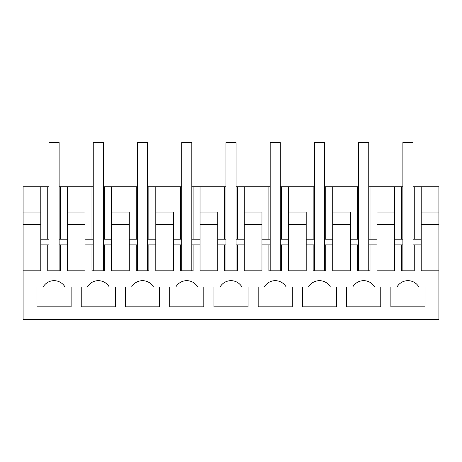 <?xml version="1.0" encoding="UTF-8"?>
<svg xmlns="http://www.w3.org/2000/svg" width="462" height="462" viewBox="0 0 462 462"><rect width="100%" height="100%" fill="white"/><g stroke="black" fill="none" stroke-linecap="round" stroke-linejoin="round"><path stroke-width="0.69" d="M31.947 212.041L31.947 186.763L40.795 186.763L40.795 239.212L40.795 212.041L23.1 212.041L23.1 319.467L438.9 319.467L438.9 212.041L430.053 212.041L430.053 186.763L438.9 186.763L438.9 212.041M59.119 186.763L85.025 186.763L85.025 239.212L93.243 239.212M93.243 186.763L85.025 186.763L85.025 244.9L91.978 244.9L91.978 270.813L104.62 270.813L104.62 244.9L111.567 244.9L111.567 270.813L129.262 270.813L129.262 244.9L136.215 244.9L136.215 270.813L148.851 270.813L148.851 244.9L155.804 244.9L155.804 270.813L173.498 270.813L173.498 244.9L180.446 244.9L180.446 270.813L193.087 270.813L193.087 244.9L200.034 244.9L200.034 270.813L217.729 270.813L217.729 244.9L224.682 244.9L224.682 270.813L237.318 270.813L237.318 244.9L244.271 244.9L244.271 270.813L261.966 270.813L261.966 244.9L268.913 244.9L268.913 270.813L281.554 270.813L281.554 244.9L288.502 244.9L288.502 270.813L306.196 270.813L306.196 244.9L313.149 244.9L313.149 270.813L325.785 270.813L325.785 244.9L332.738 244.9L332.738 270.813L350.433 270.813L350.433 244.9L357.38 244.9L357.38 270.813L370.022 270.813L370.022 244.9L376.975 244.9L376.975 270.813L394.663 270.813L394.663 244.9L401.617 244.9L401.617 270.813L414.258 270.813L414.258 244.9L421.205 244.9L421.205 239.212L421.205 270.813L438.9 270.813M103.355 186.763L104.62 186.763L104.62 239.212M137.474 186.763L104.62 186.763M147.586 186.763L148.851 186.763L148.851 239.212M181.71 186.763L148.851 186.763M191.822 186.763L193.087 186.763L193.087 239.212M225.947 186.763L193.087 186.763M236.053 186.763L237.318 186.763L237.318 239.212M270.178 186.763L237.318 186.763M280.29 186.763L281.554 186.763L281.554 239.212M314.414 186.763L281.554 186.763M324.526 186.763L325.785 186.763L325.785 239.212M358.645 186.763L325.785 186.763M368.757 186.763L370.022 186.763L370.022 239.212M368.757 239.212L376.975 239.212L376.975 186.763L370.022 186.763M376.975 186.763L394.663 186.763L394.663 239.212L402.881 239.212M402.881 186.763L394.663 186.763L394.663 244.9M412.993 186.763L414.258 186.763L414.258 239.212M430.053 186.763L414.258 186.763M23.1 212.041L23.1 186.763L31.947 186.763M49.007 186.763L40.795 186.763L40.795 212.041M23.1 224.682L40.795 224.682M23.1 270.813L40.795 270.813L40.795 239.212L49.007 239.212M67.337 186.763L67.337 212.041L85.025 212.041M91.978 186.763L91.978 239.212M111.567 186.763L111.567 239.212L103.355 239.212M111.567 212.041L129.262 212.041L129.262 239.212L137.474 239.212M129.262 212.041L129.262 244.9M136.215 186.763L136.215 239.212M155.804 186.763L155.804 239.212L147.586 239.212M155.804 212.041L173.498 212.041L173.498 239.212L181.71 239.212M173.498 212.041L173.498 244.9M180.446 186.763L180.446 239.212M200.034 186.763L200.034 239.212L191.822 239.212M200.034 212.041L217.729 212.041L217.729 239.212L225.947 239.212M217.729 212.041L217.729 244.9M224.682 186.763L224.682 239.212M244.271 186.763L244.271 239.212L236.053 239.212M244.271 212.041L261.966 212.041L261.966 239.212L270.178 239.212M261.966 212.041L261.966 244.9M268.913 186.763L268.913 239.212M288.502 186.763L288.502 239.212L280.29 239.212M288.502 212.041L306.196 212.041L306.196 239.212L314.414 239.212M306.196 212.041L306.196 244.9M313.149 186.763L313.149 239.212M332.738 186.763L332.738 239.212L324.526 239.212M332.738 212.041L350.433 212.041L350.433 239.212L358.645 239.212M350.433 212.041L350.433 244.9M357.38 186.763L357.38 239.212M376.975 212.041L394.663 212.041M401.617 186.763L401.617 239.212M421.205 186.763L421.205 239.212L412.993 239.212M421.205 212.041L430.053 212.041M47.742 186.763L47.742 239.212M60.383 186.763L60.383 239.212M67.337 212.041L67.337 239.212L59.119 239.212M59.119 244.9L67.337 244.9L67.337 270.813L85.025 270.813L85.025 244.9M60.383 244.9L60.383 270.813L47.742 270.813L47.742 244.9L49.007 244.9M40.795 244.9L47.742 244.9M71.125 286.989L65.009 286.989A12.636 12.636 0 0 0 43.116 286.989L37 286.989L37 306.832L71.125 306.832L71.125 286.989M352.754 286.989A12.636 12.636 0 0 1 374.647 286.989L380.763 286.989L380.763 306.832L346.639 306.832L346.639 286.989L352.754 286.989L346.639 286.989M220.056 286.989L213.941 286.989L213.941 306.832L248.059 306.832L248.059 286.989L241.944 286.989A12.636 12.636 0 0 0 220.056 286.989L213.941 286.989M81.237 286.989L81.237 306.832L115.361 306.832L115.361 286.989L109.246 286.989A12.636 12.636 0 0 0 87.353 286.989L81.237 286.989L87.353 286.989M131.589 286.989A12.636 12.636 0 0 1 153.476 286.989L159.592 286.989L159.592 306.832L125.468 306.832L125.468 286.989L131.589 286.989L125.468 286.989M203.829 306.832L169.704 306.832L169.704 286.989L175.82 286.989A12.636 12.636 0 0 1 197.713 286.989L203.829 286.989L203.829 306.832M336.532 286.989L330.411 286.989A12.636 12.636 0 0 0 308.524 286.989L302.408 286.989L302.408 306.832L336.532 306.832L336.532 286.989M396.991 286.989A12.636 12.636 0 0 1 418.884 286.989L425 286.989L425 306.832L390.875 306.832L390.875 286.989L396.991 286.989L390.875 286.989M258.171 286.989L258.171 306.832L292.296 306.832L292.296 286.989L286.18 286.989A12.636 12.636 0 0 0 264.287 286.989L258.171 286.989L264.287 286.989M67.337 244.9L67.337 239.212M111.567 244.9L111.567 239.212L111.567 244.9M155.804 244.9L155.804 239.212L155.804 244.9M200.034 244.9L200.034 239.212L200.034 244.9M244.271 244.9L244.271 239.212L244.271 244.9M288.502 244.9L288.502 239.212L288.502 244.9M332.738 244.9L332.738 239.212L332.738 244.9M376.975 244.9L376.975 239.212L376.975 244.9M421.205 224.682L438.9 224.682M357.38 244.9L358.645 244.9M368.757 244.9L370.022 244.9M313.149 244.9L314.414 244.9M324.526 244.9L325.785 244.9M268.913 244.9L270.178 244.9M280.29 244.9L281.554 244.9M224.682 244.9L225.947 244.9M236.053 244.9L237.318 244.9M180.446 244.9L181.71 244.9M191.822 244.9L193.087 244.9M136.215 244.9L137.474 244.9M147.586 244.9L148.851 244.9M91.978 244.9L93.243 244.9M103.355 244.9L104.62 244.9M401.617 244.9L402.881 244.9M412.993 244.9L414.258 244.9M43.116 286.989L37 286.989M175.82 286.989L169.704 286.989M308.524 286.989L302.408 286.989M67.337 224.682L85.025 224.682M111.567 224.682L129.262 224.682M155.804 224.682L173.498 224.682M200.034 224.682L217.729 224.682M244.271 224.682L261.966 224.682M288.502 224.682L306.196 224.682M332.738 224.682L350.433 224.682M376.975 224.682L394.663 224.682M59.119 270.813L59.119 142.533L49.007 142.533L49.007 270.813M103.355 270.813L103.355 142.533L93.243 142.533L93.243 270.813M147.586 270.813L147.586 142.533L137.474 142.533L137.474 270.813M191.822 270.813L191.822 142.533L181.71 142.533L181.71 270.813M236.053 270.813L236.053 142.533L225.947 142.533L225.947 270.813M280.29 270.813L280.29 142.533L270.178 142.533L270.178 270.813M324.526 270.813L324.526 142.533L314.414 142.533L314.414 270.813M368.757 270.813L368.757 142.533L358.645 142.533L358.645 270.813M412.993 270.813L412.993 142.533L402.881 142.533L402.881 270.813"/></g></svg>
